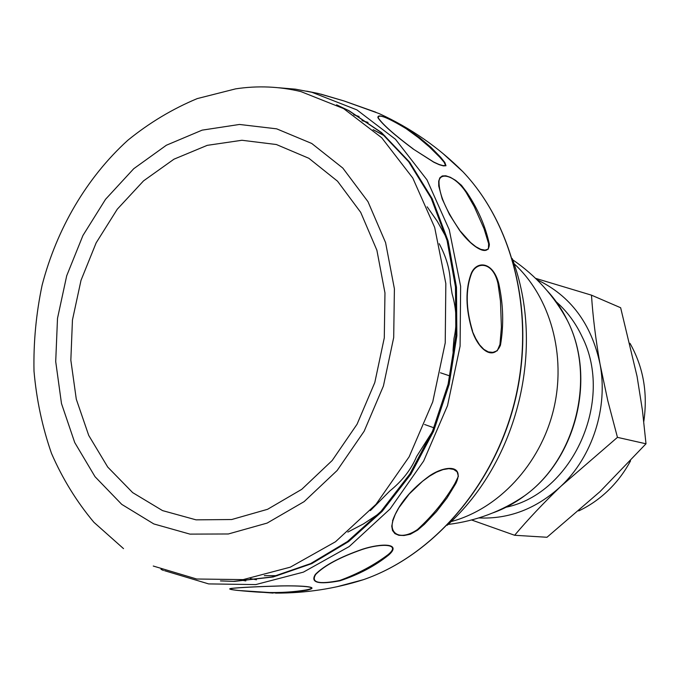 <?xml version="1.0" encoding="UTF-8"?>
<svg xmlns="http://www.w3.org/2000/svg" width="680" height="680" viewBox="0 0 680 680"><rect width="100%" height="100%" fill="white"/><g stroke="black" fill="none" stroke-linecap="round" stroke-linejoin="round"><path stroke-width="1.02" d="M250.325 578.569L256.471 579.802M368.033 122.392L362.006 120.649M347.828 532.091L363.545 523.855L378.683 513.842M446.156 237.209L437.325 221.349L427.168 206.814M506.149 507.204C572.475 493.595 614.61 400.537 582.046 336.6C575.594 322.898 566.992 311.296 556.248 301.793M478.728 517.931C508.971 519.325 536.341 508.793 560.856 486.327C592.492 456.654 608.311 407.567 600.049 364.14C591.421 323.688 570.35 295.519 536.851 279.65M535.466 278.307L591.481 295.162C592.884 316.803 595.74 339.796 600.049 364.14L607.827 400.834L617.448 437.359L560.856 486.327C543.447 503.072 528.037 519.392 514.633 535.27L471.537 519.971M514.633 535.27L546.983 537.268L599.964 491.665L646 443.793L642.447 410.431L637.067 376.397L620.644 307.734L591.481 295.162M578.697 510.918C589.05 506.039 598.57 499.537 607.231 491.41C616.531 482.638 624.299 472.464 630.538 460.887M643.798 421.49C647.938 393.057 643.34 367.004 629.986 343.324M646 443.793L617.448 437.359M432.098 432.115L416.602 456.484C411.255 469.379 402.322 480.879 389.793 490.994L370.353 510.62M439.212 243.695C446.412 257.168 450.117 270.224 450.347 282.889L452.072 293.709C456.586 309.255 457.223 324.181 453.985 338.47L453.075 349.784L453.237 358.411M384.514 135.549L373.107 129.684L385.177 136.221M277.363 575.654L264.392 575.663M264.333 575.663L277.159 575.705M353.694 114.784L359.1 116.493M245.828 580.924L240.236 579.946M392.547 520.812C398.395 504.475 410.779 489.456 429.683 475.754C444.966 465.358 464.933 464.346 455.881 483.421L447.023 497.973L436.433 511.675L424.363 524.331L417.596 530.145L410.363 534.233L404.056 535.509L398.828 535.304L394.91 533.621L392.513 530.527L391.74 526.184L392.921 520.642C388.951 533.502 400.061 541.237 417.444 529.584C432.726 515.585 445.23 500.183 454.962 483.378L458.396 476.229L457.113 471.784L453.602 469.396L448.834 468.647L443.02 469.6L436.466 472.166L429.539 476.144L422.467 481.321L409.241 493.986L398.828 507.824L395.216 514.505L392.921 520.642M472.404 331.415C465.511 308.703 465.188 289.229 471.418 272.977C476.901 260.652 492.881 261.214 498.763 283.602C503.344 304.47 503.914 324.989 500.471 345.168C493.578 361.318 478.669 349.885 472.404 331.415L475.796 338.683L479.596 344.87L483.863 349.375L488.376 351.917L492.915 352.376L497.267 350.752L499.944 344.479L501.406 327.182L500.463 300.976L497.998 283.713C493.17 261.477 476.739 261.222 471.571 273.462C465.46 289.561 465.808 308.797 472.6 331.185M459.383 230.078L449.438 214.464L442.195 198.942L438.736 186.014L438.693 181.186L439.866 177.786L442.272 175.941L445.808 175.78L450.338 177.284L455.642 180.387L461.465 185.3L466.777 192.295C478.048 209.143 485.579 226.482 489.362 244.324C488.673 258.171 471.3 246.568 459.383 230.078L470.441 242.394L475.821 246.704L480.76 249.322L485.01 250.112L488.385 249.058L488.648 243.729L484.05 228.726L474.249 206.593L466.131 192.415C454.197 174.361 439.484 172.252 438.991 181.585C438.957 193.936 445.783 210.035 459.485 229.891M413.27 149.073C393.958 134.614 382.177 124.159 377.935 117.725C377.289 113.398 386.861 117.002 406.64 128.545L419.433 137.538L430.848 147.186L440.802 157.411L444.864 162.52L445.987 165.742L443.343 165.886L439.246 164.713L433.882 162.265L413.27 149.073L433.653 162.001L438.957 164.432L443.012 165.597L445.638 165.469L444.014 162.095L439.62 157.037L429.437 146.982L418.26 137.513L406.096 128.631C386.979 117.121 377.731 113.569 378.335 117.989C382.602 124.389 394.255 134.725 413.296 148.98M231.625 588.361C240.712 587.418 257.108 586.611 280.815 585.913C299.812 585.539 322.159 586.644 306.986 590.189L293.131 592.28L278.197 593.096L238.111 590.461C229.823 589.568 227.664 588.871 231.625 588.361L232.05 588.395C226.882 589.271 234.991 590.469 256.368 592C274.575 593.164 291.159 592.467 306.119 589.925C321.997 586.883 299.124 585.514 280.551 585.973C257.185 586.653 241.018 587.461 232.05 588.395M315.358 574.404C324.258 565.437 340.051 557.013 362.721 549.142C380.919 543.226 402.441 542.887 388.756 554.973C375.028 566.006 358.743 574.617 339.889 580.813C318.325 584.808 310.148 582.667 315.358 574.404L315.775 574.337C310.624 582.624 318.648 584.664 339.855 580.448C358.062 573.699 374.059 565.156 387.846 554.821C402.365 543.226 380.239 543.447 362.482 549.38C340.127 557.167 324.555 565.479 315.775 574.337M164.585 570.707L208.632 583.908L255.68 584.596L303.425 572.126L349.171 546.575L390.133 508.912L423.666 461.014L447.517 405.646L460.088 346.171L460.632 286.322L449.267 229.789L426.998 179.877L395.479 139.281L356.881 109.871L312.077 92.344M336.898 586.772L363.434 579.674C432.956 555.696 494.147 485.427 514.887 400.52C535.568 315.596 513.604 225.037 462.927 171.751C438.668 147.416 410.712 128.019 379.066 113.56L344.021 100.963L318.359 93.5L306.697 91.154M221.765 580.933L233.784 581.4M220.456 580.924L234.387 581.4L273.173 576.971L311.746 563.635L348.576 541.586L382.118 511.419L410.89 474.173L433.576 431.273L449.131 384.48L456.866 335.775L456.475 287.249L448.086 240.941L432.2 198.721L409.657 162.189L381.556 132.591L349.163 110.806L336.583 104.814M348.627 110.525L337.748 105.409M233.172 581.4L271.991 576.963L310.599 563.618L347.463 541.535L381.029 511.335L409.827 474.045L432.539 431.086L448.112 384.234L455.863 335.469L455.481 286.883L447.083 240.516L431.188 198.254L408.629 161.679L380.502 132.056L348.092 110.245M307.232 91.29L317.909 93.415M312.418 92.378L295.528 89.182L278.451 87.728M160.99 569.33L163.489 570.486M276.394 144.525L308.856 158.287L337.535 181.203L360.706 212.356L376.899 250.266L384.965 292.91L384.285 337.883L374.799 382.543L357.068 424.218L332.197 460.496L301.741 489.337L267.58 509.294L231.701 519.529L196.078 519.851L162.545 510.603L132.668 492.617L107.737 467.075L88.723 435.412L76.296 399.219L70.839 360.171L72.454 319.974L81.013 280.322L96.144 242.871L117.266 209.219L143.548 180.871L173.961 159.188L207.238 145.35L241.935 140.267L276.394 144.525M451.137 521.586C498.5 508.988 540.175 464.491 553.486 409.929C566.788 355.376 550.281 296.684 514.038 263.695M493.017 512.839C504.237 508.818 514.845 503.064 524.824 495.601C576.147 458.762 596.088 377.017 567.486 320.688C562.062 309.468 555.296 299.481 547.188 290.734M275.561 593.104C305.728 593.223 335.019 588.744 363.434 579.674C433.228 555.619 494.402 485.358 515.117 400.571C535.763 315.775 513.808 225.242 462.927 171.751L442.637 153.23M387.846 554.821L388.756 554.973M306.119 589.925L306.986 590.189M406.096 128.631L406.64 128.545M466.131 192.415L466.777 192.295M497.998 283.713L498.763 283.602M454.962 483.378L455.881 483.421M153.255 566.032L196.673 579.012L243.151 579.606L290.317 567.163L335.512 541.748L375.998 504.331L409.148 456.798L432.743 401.863L445.23 342.89L445.833 283.543L434.69 227.486L412.769 178.007L381.709 137.751L343.629 108.604L300.9 91.587C279.344 86.428 257.593 85.519 235.654 88.859L197.251 98.591C172.474 108.919 149.345 122.799 127.874 140.225C86.691 177.624 56.721 228.948 42.109 285.209C36.117 313.667 33.413 342.295 34 371.084C36.49 399.619 42.322 427.057 51.493 453.39C62.526 478.754 76.67 501.721 93.908 522.299L123.522 548.624M153.825 523.94L189.924 534.115L228.344 533.979L267.129 523.09L304.13 501.627L337.161 470.475L364.166 431.205L383.418 386.01L393.695 337.577L394.4 288.813L385.585 242.624L367.974 201.645L342.813 168.07L311.754 143.48L276.658 128.834L239.487 124.457L202.138 130.144L166.37 145.231L133.739 168.708L105.561 199.282L82.934 235.501L66.708 275.757L57.503 318.368L55.709 361.565L61.489 403.563L74.724 442.544L95.038 476.714L121.745 504.373L153.825 523.94M448.137 524.433C476.162 520.99 501.729 511.377 524.824 495.601C576.615 458.439 596.351 377.527 567.486 320.688C554.242 296.047 535.976 275.74 512.686 259.786M447.193 525.308C518.092 461.346 545.742 347.999 512.244 258.57M433.916 427.813L424.583 424.481M450.007 375.989L440.419 372.776M273.071 593.079L238.111 590.461M344.021 100.954L375.853 112.217M344.012 100.954L320.824 94.112"/></g></svg>
